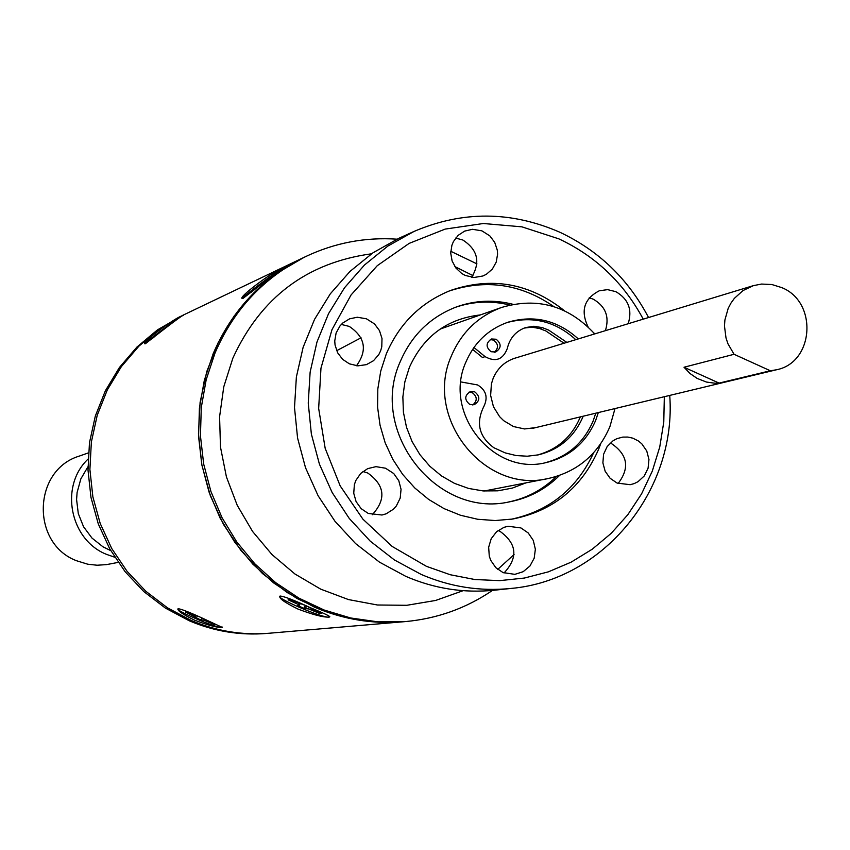 <?xml version="1.0" encoding="UTF-8"?>
<svg xmlns="http://www.w3.org/2000/svg" width="850" height="850" viewBox="0 0 850 850"><rect width="100%" height="100%" fill="white"/><g stroke="black" fill="none" stroke-linecap="round" stroke-linejoin="round"><path stroke-width="1.27" d="M719.079 383.095L684.016 367.243L690.062 373.554L697.191 378.431L706.477 382.054L714.861 383.212L719.079 383.095L770.344 370.77L734.06 354.291L727.972 343.814L726.017 338.034L724.466 325.986L724.912 319.94L728.174 308.401L730.936 303.142L734.379 298.35L743.028 290.551L753.451 285.621L761.558 284.059L771.885 284.527L781.851 287.64C818.051 302.154 814.066 362.695 776.347 369.803L770.344 370.77M684.016 367.243L734.06 354.291M413.886 231.498L398.746 238.351L373.033 252.758L350.009 271.405L330.331 293.803L314.553 319.345L303.121 347.331L296.374 377.007L294.504 407.522L297.574 438.047L305.511 467.712L318.081 495.699L334.932 521.22L355.587 543.575L379.461 562.137L405.896 576.406C434.478 588.699 463.994 593.289 494.434 590.208L510.967 588.444C480.112 591.579 450.192 586.914 421.217 574.441L394.421 559.959L370.207 541.121L349.254 518.447L332.169 492.543L319.419 464.153L311.366 434.053L308.252 403.081L310.133 372.119L316.976 342.019L328.557 313.629L344.547 287.725L364.491 265.009L387.823 246.096L413.886 231.498C462.389 210.747 510.978 210.97 559.661 232.156C598.549 250.431 628.182 278.896 648.561 317.528M643.237 319.154C623.709 282.848 595.584 256.094 558.886 238.871L521.921 226.844L483.374 223.508L445.145 229.096L409.158 243.387L377.262 265.689L351.071 294.95L331.967 329.694L320.971 368.167L318.654 408.404L325.178 448.343L340.191 485.913L362.918 519.18L392.179 546.454L426.456 566.344L450.203 574.727L474.778 579.519L499.662 580.635L524.344 578.053L548.324 571.859L571.094 562.179L592.216 549.227L611.246 533.301L627.81 514.707L641.58 493.85L652.29 471.144L659.738 447.058L663.776 422.078L664.328 396.716M349.382 363.832L357.861 365.861L366.424 364.639L373.511 360.708L378.834 354.535L380.63 350.816L381.777 346.842L382.001 338.534L379.472 330.586L374.499 323.914L366.414 318.793L357.297 317.241L349.584 318.835L342.794 322.989L340.021 325.89L336.122 332.945L334.741 340.967L335.059 345.058L337.663 352.835L342.624 359.337L349.382 363.832M341.296 324.434L349.265 326.411C365.213 337.174 367.625 350.285 356.49 365.755M465.205 275.432L474.034 277.493L482.874 275.995L486.413 274.263L492.352 269.078L496.219 262.119L497.59 254.161L497.282 250.102L494.711 242.367L489.823 235.875L481.886 230.839L472.494 229.298L464.61 231.115L458.139 235.365L453.433 241.581L451.913 245.225L450.723 253.098L452.115 260.993L455.929 268.058L461.741 273.509L465.205 275.432M455.674 238.074L462.825 240.008C477.743 249.741 480.686 262.161 471.644 277.291M628.182 323.733C632.528 309.719 628.416 299.019 615.825 291.656L607.622 289.638L599.335 290.764C584.141 298.658 580.369 310.675 588.03 326.814M589.231 297.776L593.247 299.168C605.625 306.393 609.673 316.891 605.391 330.661M617.111 483.076L630.179 484.702L634.249 483.576L638.042 481.684L644.289 475.915L648.093 468.169L648.954 459.467L646.754 450.978L641.793 443.806L638.467 441.022L632.825 438.164L627.863 437.059L622.806 437.091L616.845 438.685L613.169 440.672L607.166 446.537L603.574 454.283L602.884 462.889L605.157 471.251L610.119 478.284L617.111 483.076M610.109 443.126L611.787 443.796C627.768 454.877 629.882 468.116 618.109 483.491M503.009 572.571L514.866 574.356L523.186 571.678L529.943 566.015L534.193 558.174L535.362 549.227L533.279 540.419L528.243 532.982L520.933 527.935L508.109 526.267L503.933 527.351L496.527 531.792L491.194 538.73L488.665 547.219L489.271 556.123L490.748 560.352L495.794 567.641L503.009 572.571M498.068 530.538L499.885 531.25C516.981 543.66 518.362 557.579 504.029 572.996M368.273 513.453L382.001 515.015L386.144 513.814L393.444 509.203L396.344 505.952L400.201 498.1L401.051 489.313L398.799 480.749L393.741 473.546L385.517 468.212L375.966 466.65L367.689 468.626L360.697 473.439L355.831 480.484L354.386 484.574L353.738 493.234L356.097 501.617L361.154 508.651L368.273 513.453M362.897 471.495L367.784 473.036C384.954 485.371 386.431 499.29 372.226 514.781M564.368 310.675C529.635 283.156 491.683 276.42 450.521 290.466C420.718 302.494 399.298 323.659 386.283 353.951L380.736 371.099L377.814 388.971L377.581 407.161L380.046 425.223L385.146 442.733L392.774 459.287L402.73 474.481L414.789 487.974L428.666 499.428L444.019 508.598L460.498 515.259L477.7 519.276L495.231 520.54L512.678 519.042C553.286 510.892 581.984 487.496 598.793 448.864L600.621 443.966M510.871 519.329C549.238 511.116 576.821 488.92 593.64 452.763M513.071 304.321C493.829 299.444 474.916 300.316 456.322 306.967C430.281 317.05 411.591 335.261 400.276 361.569C368.39 431.364 436.454 518.468 509.331 501.882C528.732 498.196 545.477 489.377 559.597 475.416M553.892 306.627C521.082 283.953 486.051 278.8 448.811 291.146M508.077 502.106C526.66 498.323 542.789 489.77 556.452 476.457M480.388 314.914C447.185 318.739 423.513 336.239 409.36 367.423L404.855 381.884L402.858 396.982L403.41 412.261L406.513 427.274L412.069 441.543L419.911 454.654L429.803 466.225L441.437 475.883L454.463 483.353L468.499 488.421L483.108 490.928L497.866 490.822L512.327 488.091L526.054 482.842M509.83 305.033C491.311 300.464 473.067 301.261 455.122 307.413M593.991 333.083L595.053 333.816M669.736 395.409C676.802 490.184 603.713 580.263 510.967 588.444M371.514 253.799C306.956 262.65 260.748 297.415 232.879 358.126L223.773 386.793L219.587 416.734L220.479 447.068L226.419 476.882L237.224 505.293L252.577 531.452L272.011 554.582L294.939 573.994L320.684 589.135L348.457 599.569L377.442 604.998L406.789 605.296L435.625 600.461L463.133 590.676M497.739 569.383L514.069 554.529M492.49 590.399C466.183 608.292 437.155 618.683 405.386 621.584L377.963 621.849L350.689 617.982L324.169 610.034L298.987 598.177L275.687 582.654L254.809 563.784L236.799 541.992L222.062 517.746L210.949 491.576L203.681 464.079L200.441 435.837L201.291 407.49L206.199 379.652L215.05 352.962C233.941 309.188 264.286 276.994 306.074 256.392C334.932 242.803 365.234 237.065 396.971 239.169M405.386 621.584L403.081 621.786C372.608 624.261 343.103 619.406 314.564 607.208L287.215 592.567L262.48 573.537L241.049 550.619L223.497 524.439L210.333 495.709L201.917 465.205L198.475 433.787L200.101 402.316L206.741 371.631L218.206 342.592L234.164 315.987L254.171 292.517L277.652 272.818L303.981 257.391L182.708 315.339L159.566 328.876L138.933 346.131L121.348 366.658L107.312 389.906L97.229 415.267L91.364 442.032L89.898 469.487L92.873 496.868L100.204 523.451L111.711 548.484L127.054 571.285L145.817 591.249L167.482 607.824L191.452 620.574C216.474 631.189 242.377 635.418 269.152 633.239C242.377 635.418 216.474 631.189 191.452 620.574L167.482 607.824L145.817 591.249L127.054 571.285L111.711 548.484L100.204 523.451L92.873 496.868L89.898 469.487L91.364 442.032L97.229 415.267L107.312 389.906L121.348 366.658L138.933 346.131L159.566 328.876L182.708 315.339L157.516 329.853L136.924 347.066L119.382 367.54L105.389 390.734L95.328 416.022L89.473 442.723L88.007 470.103L90.971 497.42L98.292 523.929L109.767 548.898L125.067 571.646L143.788 591.558L165.399 608.09L189.316 620.808C214.274 631.401 240.114 635.609 266.826 633.441L403.081 621.786L375.711 622.051L348.5 618.184L322.033 610.258L296.894 598.421L273.658 582.93L252.811 564.113L234.844 542.364L220.15 518.171L209.047 492.065L201.801 464.621L198.571 436.443L199.41 408.159L204.308 380.386L213.148 353.749C232.008 310.069 262.278 277.95 303.981 257.391L306.074 256.392M361.048 337.801L336.653 350.689M472.94 275.591L454.899 266.613M450.766 251.281L476.956 263.882M578.287 338.906C557.504 320.121 533.991 314.585 507.758 322.277C488.229 329.301 474.268 342.592 465.864 362.153C442.733 412.983 493.234 476.106 545.923 462.634C569.362 457.002 585.958 442.903 595.712 420.314L598.326 412.569M506.568 322.692C532.387 315.584 555.454 321.247 575.779 339.671M595.765 413.185L593.162 420.92C583.653 442.999 567.492 456.981 544.691 462.878M594.702 333.912C568.544 305.692 537.497 296.873 501.553 307.466C478.242 316.168 461.55 332.244 451.478 355.714C423.428 417.318 484.043 494.031 548.08 478.55C577.203 471.931 597.805 454.633 609.896 426.668L615.007 408.563M516.63 357.669C505.633 360.708 497.813 367.593 493.159 378.324L491.417 383.828L490.631 395.409L493.446 406.725L499.566 416.606L503.678 420.676L513.485 426.551L524.524 428.953L535.659 427.614M460.902 381.926L477.636 384.965C486.115 390.192 488.208 397.322 483.916 406.332C475.649 422.886 478.954 436.677 493.839 447.716L505.176 452.88L516.109 455.547L527.276 456.216L538.347 454.856C559.534 449.608 574.494 436.719 583.206 416.203M469.136 392.073L472.217 392.626C477.371 396.61 477.541 400.722 472.759 404.983M469.752 404.419C464.228 399.712 464.44 395.431 470.401 391.563L474.821 391.892C480.367 396.631 480.123 400.924 474.098 404.759L469.752 404.419M490.227 339.564L493.499 340.106C498.546 343.942 498.812 347.99 494.307 352.283M491.098 351.73C485.658 347.172 485.786 342.922 491.502 338.98L496.156 339.246C501.617 343.846 501.457 348.107 495.678 352.006L491.098 351.73M536.966 455.143C557.451 449.597 571.923 436.847 580.359 416.882M564.039 343.241L545.859 330.958L539.559 328.514L531.888 327.165L524.195 328.068M566.844 342.391L548.622 330.076L542.311 327.622L533.906 326.262L525.544 327.579C515.791 331.171 509.692 338.194 507.259 348.638C502.892 359.709 495.497 362.376 485.095 356.649L482.46 357.478L472.611 349.392M485.095 356.649L473.928 347.48M285.356 266.592L285.717 266.443C287.534 263.659 246.989 295.471 243.111 298.329L242.473 298.52C236.3 298.414 276.282 268.876 284.421 267.038M183.26 315.339L183.494 315.254C184.907 312.789 148.293 341.371 145.456 343.687L144.999 343.814C139.857 343.687 175.865 317.018 182.516 315.69M221.499 627.481C216.708 627.566 207.782 625.143 194.714 620.224C182.495 614.242 177.002 610.438 178.234 608.823L178.511 608.759C182.187 609.354 190.878 612.818 204.563 619.151L222.275 627.406M328.472 617.121C322.724 617.249 312.524 614.55 297.882 609.025C284.357 602.342 278.418 598.049 280.086 596.148L280.468 596.052C285.005 596.668 294.95 600.546 310.314 607.676C322.734 612.754 329.237 615.793 329.821 616.771L329.46 617.026M88.411 452.88L79.379 456.057C32.799 469.954 30.706 543.501 76.532 560.734L87.784 564.219L97.123 565.229L106.484 564.623L118.192 562.392M88.06 459.074C59.298 486.136 69.828 540.037 106.707 554.444L114.761 557.228M87.943 466.777L80.846 478.879L77.106 492.479L76.585 499.534L78.296 513.591L83.555 526.745L91.991 538.082L103.009 546.826L110.755 550.641M154.349 336.823L151.799 338.927M164.093 328.918L159.789 332.35M145.86 343.464L145.159 343.793M144.978 343.814C142.832 343.984 178.585 317.294 182.952 315.467L183.462 315.308M185.544 611.947L200.111 619.703L203.819 620.192L213.807 624.304L215.061 624.176L205.254 619.448M198.518 616.516L185.438 612.085M204.234 619.013L203.819 620.192M208.42 621.265L208.165 621.871M213.903 623.677L213.807 624.304M191.335 613.955L191.091 614.518M195.139 615.474L194.724 616.282M196.169 615.867L195.532 617.089M222.466 627.109L221.956 627.481C216.899 628.511 171.721 609.067 178.5 608.77M201.822 617.971L201.312 619.576M309.23 607.208L308.635 608.94L319.844 613.551L321.428 613.392L311.1 608.674L310.462 607.739M304.013 604.924L289.669 599.633L288.129 599.813L298.467 604.531L299.243 605.455L297.734 605.625L304.194 608.419L308.635 608.94M313.862 610.034L313.544 610.821M306.425 605.976L305.713 608.249M305.267 605.476L304.194 608.419M329.768 616.59L329.046 617.111C322.522 618.354 272.053 596.498 280.457 596.062M294.759 601.832L294.44 602.544M298.977 603.511L298.467 604.531M300.039 603.925L299.243 605.455M259.186 285.781L258.581 286.269M255.106 289.106L250.697 292.729M264.573 281.488L259.069 285.653M257.082 287.491L255.074 289.074M243.61 298.053L242.718 298.478M242.431 298.509C239.891 298.616 279.395 269.121 284.952 266.762L285.674 266.528M542.311 327.622L539.559 328.514M513.368 358.668L753.451 285.621M532.334 428.421L776.347 369.803M484.171 491.013L548.08 478.55M440.13 329.078L501.553 307.466"/></g></svg>
